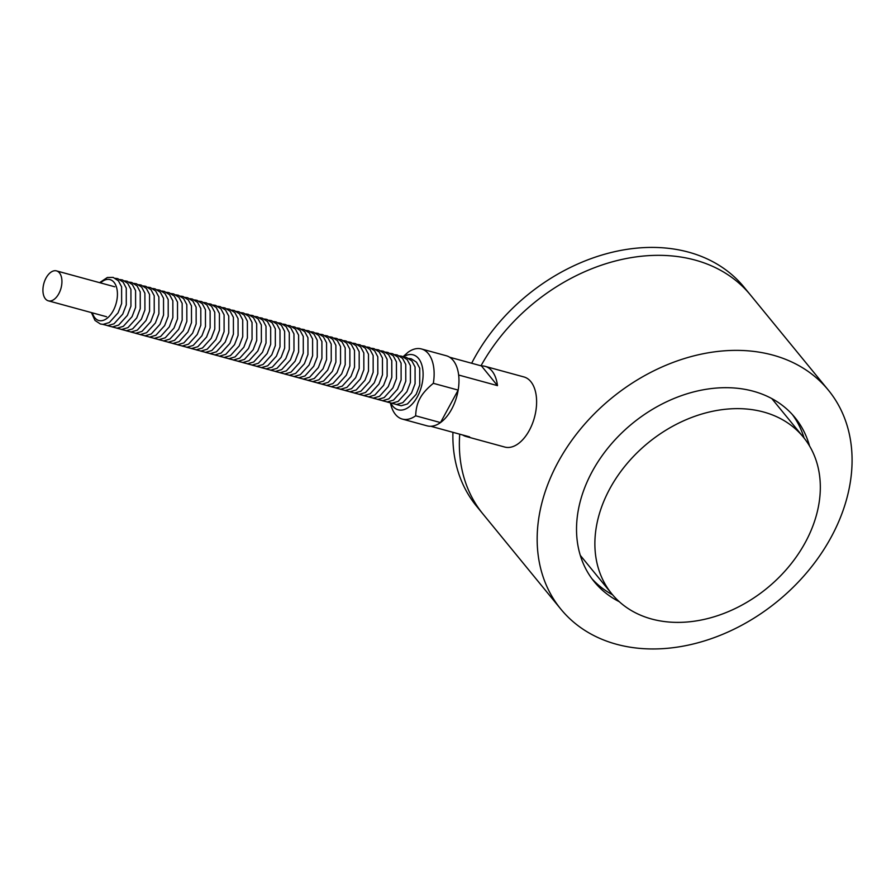 <?xml version="1.0" encoding="UTF-8"?>
<svg xmlns="http://www.w3.org/2000/svg" width="896" height="896" viewBox="0 0 896 896"><rect width="100%" height="100%" fill="white"/><g stroke="black" fill="none" stroke-linecap="round" stroke-linejoin="round"><path stroke-width="1.34" d="M560.862 609.157A172.861 131.163 140.7 0 0 616.37 644.224A172.861 131.163 140.7 0 0 807.934 571.245A172.861 131.163 140.7 0 0 828.374 390.163A172.861 131.163 140.7 0 0 611.542 398.171A172.861 131.163 140.7 0 0 560.862 609.157L483.056 514.114A172.861 131.163 -39.3 0 1 459.726 434.179A172.861 131.163 140.7 0 0 483.056 514.114L476.571 506.195A172.861 131.163 -39.3 0 1 452.928 432.32M481.006 365.792A172.861 131.163 -39.3 0 1 750.568 295.12A172.861 131.163 140.7 0 0 481.006 365.792M471.654 363.25A172.861 131.163 -39.3 0 1 744.083 287.202L828.374 390.163M651.302 618.923A123.749 93.901 -39.3 0 1 611.845 593.902A123.749 93.901 -39.3 0 1 626.595 464.139A123.749 93.901 -39.3 0 1 763.907 412.104A123.749 93.901 -39.3 0 1 803.354 437.125A123.749 93.901 -39.3 0 1 788.603 566.899A123.749 93.901 -39.3 0 1 651.302 618.923M591.954 578.749A129.64 98.37 140.7 0 0 612.595 594.81M804.093 438.043A129.64 98.37 140.7 0 0 792.434 414.635M619.27 601.698A129.64 98.37 -39.3 0 1 594.306 581.784A129.64 98.37 -39.3 0 1 609.638 445.973A129.64 98.37 -39.3 0 1 753.312 391.238A129.64 98.37 -39.3 0 1 794.942 417.536A129.64 98.37 -39.3 0 1 809.536 445.939M403.525 356.843A28.482 16.33 105.3 0 1 422.486 367.606A28.482 16.33 105.3 0 1 412.675 403.536A28.482 16.33 105.3 0 1 390.869 403.178M390.41 403.122L390.981 405.227A36.344 20.832 -74.7 0 0 402.304 419.07A36.344 20.832 -74.7 0 0 415.666 415.8C415.912 408.845 417.368 403.021 420.034 398.339C422.498 393.602 426.933 388.595 433.328 383.32A36.344 20.832 -74.7 0 0 421.445 348.958A36.344 20.832 -74.7 0 0 408.083 352.229L403.099 356.653M433.328 383.32L458.17 390.096A36.344 20.832 -74.7 0 0 446.298 355.746L421.445 348.958M458.17 390.096L440.507 422.587L415.666 415.8M402.304 419.07L427.146 425.858A36.344 20.832 -74.7 0 0 440.507 422.587M449.646 357.235L481.466 365.926A36.344 20.832 105.3 0 1 485.106 366.341A36.344 20.832 105.3 0 1 497.47 385.627L458.651 375.032A36.344 20.832 105.3 0 1 430.797 426.272L469.605 436.878A36.344 20.832 105.3 0 1 465.965 436.453A36.344 20.832 105.3 0 1 462.616 434.963M465.965 436.453L504.784 447.059A36.344 20.832 -74.7 0 0 527.8 432.981A36.344 20.832 -74.7 0 0 536.29 396.234A36.344 20.832 -74.7 0 0 523.925 376.947L485.106 366.341M481.466 365.926L497.47 385.627M45.382 298.816A15.523 8.893 105.3 0 1 44.8 280.661A15.523 8.893 105.3 0 1 56.515 270.894A15.523 8.893 105.3 0 1 61.006 288.21A15.523 8.893 105.3 0 1 48.339 300.832A15.523 8.893 105.3 0 1 45.382 298.816M92.355 312.85A21.213 12.163 -74.7 0 0 113.165 310.811A21.213 12.163 -74.7 0 0 115.707 285.062A21.213 12.163 -74.7 0 0 100.531 282.912M803.354 437.125L771.803 398.586M611.845 593.902L580.294 555.363M99.602 282.654L107.363 277.491L113.142 277.402L118.406 280.806L121.61 286.832L121.632 303.587L118.082 312.85L109.357 322.526L103.141 324.363L100.43 324.016L94.998 320.443L91.426 312.603M115.382 278.32L117.802 278.667L123.066 282.072L126.269 288.098L126.28 304.864L122.741 314.126L114.016 323.803L107.8 325.64L102.816 324.363M120.042 279.586L122.461 279.944L127.725 283.349L130.928 289.374L130.939 306.13L127.4 315.403L118.664 325.08L112.459 326.906L107.475 325.629M124.701 280.862L127.12 281.21L132.384 284.614L135.587 290.64L135.598 307.406L132.059 316.669L123.323 326.346L117.118 328.182L112.134 326.906M129.36 282.128L131.779 282.486L137.043 285.891L140.235 291.917L140.258 308.672L136.718 317.946L127.982 327.622L121.778 329.448L116.782 328.171M134.019 283.405L136.438 283.763L141.702 287.168L144.894 293.194L144.917 309.949L141.378 319.211L132.642 328.888L126.426 330.725L121.442 329.448M138.678 284.682L141.098 285.029L146.362 288.434L149.554 294.459L149.576 311.214L146.037 320.488L137.301 330.165L131.085 331.99L126.101 330.725M143.338 285.947L145.757 286.306L151.021 289.71L154.213 295.736L154.235 312.491L150.696 321.754L141.96 331.43L135.744 333.267L130.76 331.99M147.997 287.224L150.416 287.571L155.669 290.976L158.872 297.002L158.894 313.768L155.355 323.03L146.619 332.707L140.403 334.544L135.419 333.267M152.656 288.49L155.075 288.848L160.328 292.253L163.531 298.278L163.554 315.034L160.003 324.296L151.278 333.984L145.062 335.81L140.078 334.533M157.304 289.766L159.723 290.114L164.987 293.518L168.19 299.544L168.213 316.31L164.662 325.573L155.938 335.25L149.722 337.086L144.738 335.81M161.963 291.032L164.382 291.39L169.646 294.795L172.85 300.821L172.861 317.576L169.322 326.85L160.597 336.526L154.381 338.352L149.397 337.075M166.622 292.309L169.042 292.667L174.306 296.072L177.509 302.098L177.52 318.853L173.981 328.115L165.256 337.792L159.04 339.629L154.056 338.352M171.282 293.586L173.701 293.933L178.965 297.338L182.168 303.363L182.179 320.118L178.64 329.392L169.904 339.069L163.699 340.894L158.715 339.629M175.941 294.851L178.36 295.21L183.624 298.614L186.816 304.64L186.838 321.395L183.299 330.658L174.563 340.334L168.358 342.171L163.374 340.894M180.6 296.128L183.019 296.475L188.283 299.88L191.475 305.906L191.498 322.672L187.958 331.934L179.222 341.611L173.018 343.448L168.022 342.171M185.259 297.394L187.678 297.752L192.942 301.157L196.134 307.182L196.157 323.938L192.618 333.2L183.882 342.888L177.666 344.714L172.682 343.437M189.918 298.67L192.338 299.018L197.602 302.422L200.794 308.448L200.816 325.214L197.277 334.477L188.541 344.154L182.325 345.99L177.341 344.714M194.578 299.936L196.997 300.294L202.261 303.699L205.453 309.725L205.475 326.48L201.936 335.754L193.2 345.43L186.984 347.256L182 345.979M199.237 301.213L201.656 301.56L206.909 304.976L210.112 311.002L210.134 327.757L206.584 337.019L197.859 346.696L191.643 348.533L186.659 347.256M203.896 302.478L206.304 302.837L211.568 306.242L214.771 312.267L214.794 329.022L211.243 338.296L202.518 347.973L196.302 349.798L191.318 348.533M208.544 303.755L210.963 304.114L216.227 307.518L219.43 313.544L219.442 330.299L215.902 339.562L207.178 349.238L200.962 351.075L195.978 349.798M213.203 305.032L215.622 305.379L220.886 308.784L224.09 314.81L224.101 331.576L220.562 340.838L211.837 350.515L205.621 352.341L200.637 351.075M217.862 306.298L220.282 306.656L225.546 310.061L228.749 316.086L228.76 332.842L225.221 342.104L216.485 351.781L210.28 353.618L205.296 352.341M222.522 307.574L224.941 307.922L230.205 311.326L233.397 317.352L233.419 334.118L229.88 343.381L221.144 353.058L214.939 354.894L209.955 353.618M227.181 308.84L229.6 309.198L234.864 312.603L238.056 318.629L238.078 335.384L234.539 344.658L225.803 354.334L219.598 356.16L214.603 354.883M231.84 310.117L234.259 310.464L239.523 313.88L242.715 319.906L242.738 336.661L239.198 345.923L230.462 355.6L224.246 357.437L219.262 356.16M236.499 311.382L238.918 311.741L244.182 315.146L247.374 321.171L247.397 337.926L243.858 347.2L235.122 356.877L228.906 358.702L223.922 357.437M241.158 312.659L243.578 313.018L248.842 316.422L252.034 322.448L252.056 339.203L248.517 348.466L239.781 358.142L233.565 359.979L228.581 358.702M245.818 313.936L248.237 314.283L253.49 317.688L256.693 323.714L256.715 340.48L253.165 349.742L244.44 359.419L238.224 361.245L233.24 359.979M250.477 315.202L252.896 315.56L258.149 318.965L261.352 324.99L261.374 341.746L257.824 351.008L249.099 360.685L242.883 362.522L237.899 361.245M255.125 316.478L257.544 316.826L262.808 320.23L266.011 326.256L266.034 343.022L262.483 352.285L253.758 361.962L247.542 363.798L242.558 362.522M259.784 317.744L262.203 318.102L267.467 321.507L270.67 327.533L270.682 344.288L267.142 353.562L258.418 363.238L252.202 365.064L247.218 363.787M264.443 319.021L266.862 319.368L272.126 322.784L275.33 328.81L275.341 345.565L271.802 354.827L263.066 364.504L256.861 366.341L251.877 365.064M269.102 320.286L271.522 320.645L276.786 324.05L279.989 330.075L280 346.83L276.461 356.104L267.725 365.781L261.52 367.606L256.536 366.33M273.762 321.563L276.181 321.922L281.445 325.326L284.637 331.352L284.659 348.107L281.12 357.37L272.384 367.046L266.179 368.883L261.184 367.606M278.421 322.84L280.84 323.187L286.104 326.592L289.296 332.618L289.318 349.373L285.779 358.646L277.043 368.323L270.827 370.149L265.843 368.883M283.08 324.106L285.499 324.464L290.763 327.869L293.955 333.894L293.978 350.65L290.438 359.912L281.702 369.589L275.486 371.426L270.502 370.149M287.739 325.382L290.158 325.73L295.422 329.134L298.614 335.16L298.637 351.926L295.098 361.189L286.362 370.866L280.146 372.702L275.162 371.426M292.398 326.648L294.818 327.006L300.07 330.411L303.274 336.437L303.296 353.192L299.746 362.466L291.021 372.142L284.805 373.968L279.821 372.691M297.058 327.925L299.477 328.272L304.73 331.677L307.933 337.702L307.955 354.469L304.405 363.731L295.68 373.408L289.464 375.245L284.48 373.968M301.706 329.19L304.125 329.549L309.389 332.954L312.592 338.979L312.614 355.734L309.064 365.008L300.339 374.685L294.123 376.51L289.139 375.234M306.365 330.467L308.784 330.826L314.048 334.23L317.251 340.256L317.262 357.011L313.723 366.274L304.998 375.95L298.782 377.787L293.798 376.51M311.024 331.744L313.443 332.091L318.707 335.496L321.91 341.522L321.922 358.277L318.382 367.55L309.646 377.227L303.442 379.053L298.458 377.787M315.683 333.01L318.102 333.368L323.366 336.773L326.57 342.798L326.581 359.554L323.042 368.816L314.306 378.493L308.101 380.33L303.117 379.053M320.342 334.286L322.762 334.634L328.026 338.038L331.218 344.064L331.24 360.83L327.701 370.093L318.965 379.77L312.76 381.606L307.765 380.33M325.002 335.552L327.421 335.91L332.685 339.315L335.877 345.341L335.899 362.096L332.36 371.358L323.624 381.046L317.408 382.872L312.424 381.595M329.661 336.829L332.08 337.176L337.344 340.581L340.536 346.606L340.558 363.373L337.019 372.635L328.283 382.312L322.067 384.149L317.083 382.872M334.32 338.094L336.739 338.453L342.003 341.858L345.195 347.883L345.218 364.638L341.678 373.912L332.942 383.589L326.726 385.414L321.742 384.138M338.979 339.371L341.398 339.718L346.651 343.134L349.854 349.16L349.877 365.915L346.338 375.178L337.602 384.854L331.386 386.691L326.402 385.414M343.638 340.637L346.058 340.995L351.31 344.4L354.514 350.426L354.536 367.181L350.986 376.454L342.261 386.131L336.045 387.957L331.061 386.691M348.286 341.914L350.706 342.272L355.97 345.677L359.173 351.702L359.195 368.458L355.645 377.72L346.92 387.397L340.704 389.234L335.72 387.957M352.946 343.19L355.365 343.538L360.629 346.942L363.832 352.968L363.843 369.734L360.304 378.997L351.579 388.674L345.363 390.51L340.379 389.234M357.605 344.456L360.024 344.814L365.288 348.219L368.491 354.245L368.502 371L364.963 380.262L356.227 389.95L350.022 391.776L345.038 390.499M362.264 345.733L364.683 346.08L369.947 349.485L373.15 355.51L373.162 372.277L369.622 381.539L360.886 391.216L354.682 393.053L349.698 391.776M366.923 346.998L369.342 347.357L374.606 350.762L377.798 356.787L377.821 373.542L374.282 382.816L365.546 392.493L359.341 394.318L354.346 393.042M371.582 348.275L374.002 348.622L379.266 352.038L382.458 358.064L382.48 374.819L378.941 384.082L370.205 393.758L363.989 395.595L359.005 394.318M376.242 349.541L378.661 349.899L383.925 353.304L387.117 359.33L387.139 376.085L383.6 385.358L374.864 395.035L368.648 396.861L363.664 395.595M380.901 350.818L383.32 351.176L388.584 354.581L391.776 360.606L391.798 377.362L388.259 386.624L379.523 396.301L373.307 398.138L368.323 396.861M385.56 352.094L387.979 352.442L393.232 355.846L396.435 361.872L396.458 378.638L392.918 387.901L384.182 397.578L377.966 399.403L372.982 398.138M390.219 353.36L392.638 353.718L397.891 357.123L401.094 363.149L401.117 379.904L397.566 389.166L388.842 398.843L382.626 400.68L377.642 399.403M394.867 354.637L397.286 354.984L402.55 358.389L405.754 364.414L405.776 381.181L402.226 390.443L393.501 400.12L387.285 401.957L382.301 400.68M399.526 355.902L401.946 356.261L407.21 359.666L410.413 365.691L410.424 382.446L406.885 391.72L398.16 401.397L391.944 403.222L386.96 401.946M404.186 357.179L406.605 357.526L411.869 360.942L415.072 366.968L415.083 383.723L411.544 392.986L402.819 402.662L396.603 404.499L391.619 403.222M408.845 358.445L411.264 358.803L416.528 362.208L419.731 368.234L419.742 384.989L416.203 394.262L407.467 403.939L401.262 405.765L396.278 404.488M48.339 300.832L106.568 316.736M56.515 270.894L114.744 286.787"/></g></svg>
